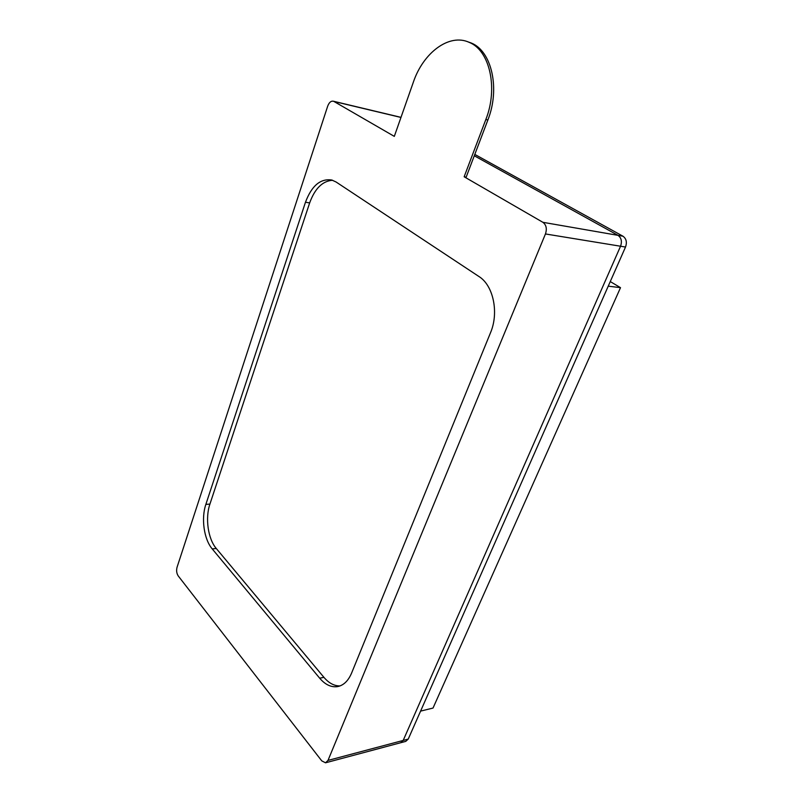<?xml version="1.0" encoding="UTF-8"?>
<svg xmlns="http://www.w3.org/2000/svg" width="803" height="803" viewBox="0 0 803 803"><rect width="100%" height="100%" fill="white"/><g stroke="black" fill="none" stroke-linecap="round" stroke-linejoin="round"><path stroke-width="1.2" d="M333.938 101.459L333.446 101.238C331.037 100.766 329.13 102.403 327.704 106.116L177.051 567.259C176.228 570.531 176.61 573.422 178.226 575.932L321.752 760.863L325.536 762.8L328.005 760.411L545.448 233.954C547.134 228.765 546.281 224.88 542.878 222.301L464.154 176.77L485.845 119.506C498.312 88.22 489.77 50.318 469.123 42.328C449.128 33.064 423.151 52.857 413.354 82.167L394.313 136.38L333.938 101.459L400.958 117.449M467.466 41.666L471.13 42.96C491.777 50.95 500.329 88.792 487.853 120.018L466.162 177.172L464.154 176.77M474.804 154.397L622.967 236.212L617.989 235.349L474.282 155.772L617.989 235.349C621.361 237.788 622.215 241.422 620.548 246.23C622.215 241.422 621.361 237.788 617.989 235.349L542.878 222.301M622.967 236.212C626.33 238.642 627.183 242.255 625.517 247.043L408.235 739.091L403.186 740.436L620.548 246.23L403.186 740.436L400.697 742.735L403.186 740.436L328.005 760.411M305.471 202.246L205.869 504.364C201.031 518.397 203.942 539.285 212.223 548.901L319.684 678.194C325.074 684.527 330.866 687.348 337.059 686.685C343.303 685.652 348.141 681.135 351.573 673.125L490.492 332.783C499.115 312.728 493.363 285.376 478.959 276.523L336.066 181.99L331.79 180.023C320.437 178.336 311.664 185.744 305.471 202.246L309.657 202.908L209.914 504.103C205.066 518.096 207.997 538.933 216.288 548.509L323.93 677.341C328.909 683.192 334.299 686.043 340.091 685.903M408.235 739.091L405.736 741.39L401.008 742.655M620.508 287.665L433.028 708.055L420.591 711.117L608.242 286.159L620.508 287.665L610.27 281.572M332.623 180.273C322.545 180.966 314.896 188.504 309.657 202.908M625.517 247.043L545.448 233.954M323.93 677.341L319.684 678.194M216.288 548.509L212.223 548.901M209.914 504.103L205.869 504.364M487.853 120.018L485.845 119.506M400.988 117.358L333.446 101.238M400.697 742.735L325.847 762.72M338.906 686.294L337.059 686.685M471.13 42.96L469.123 42.328"/></g></svg>
